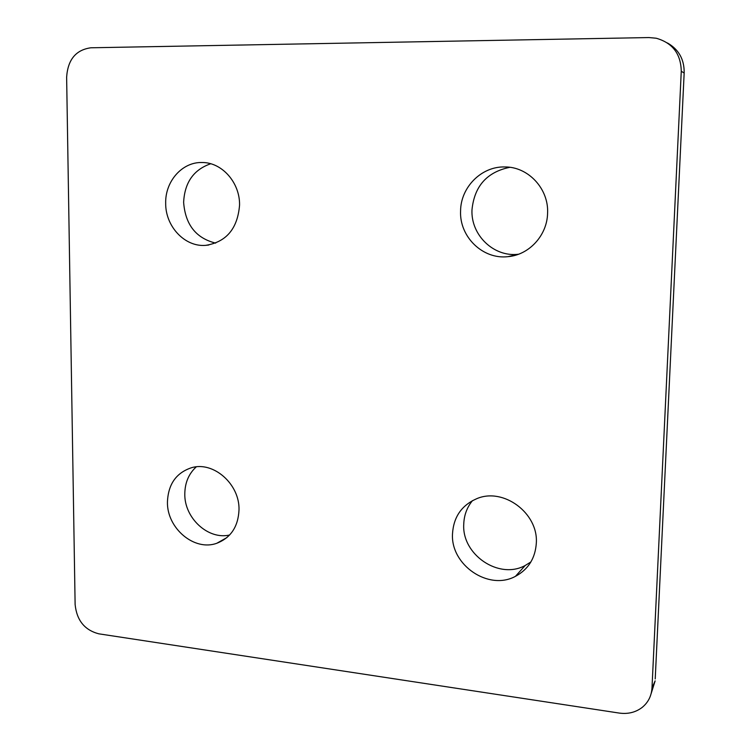 <?xml version="1.0" encoding="UTF-8"?>
<svg xmlns="http://www.w3.org/2000/svg" width="751" height="751" viewBox="0 0 751 751"><rect width="100%" height="100%" fill="white"/><g stroke="black" fill="none" stroke-linecap="round" stroke-linejoin="round"><path stroke-width="1.13" d="M536.317 543.123C535.285 558.303 528.328 569.38 515.458 576.336C488.516 591.093 450.469 564.893 452.506 533.764C453.576 516.979 461.649 505.292 476.735 498.692C503.208 487.155 538.467 513.046 536.317 543.123M472.482 500.635C466.972 507.366 464.062 515.214 463.752 524.189C461.715 554.548 498.861 579.979 525.165 565.512L530.919 561.926M460.579 210.965C459.321 236.847 482.902 259.762 508.07 256.645C529.089 254.936 547.169 235.41 547.582 213.265C548.934 188.867 528.206 166.628 504.747 166.957C481.429 166.253 460.682 187.318 460.579 210.965M518.537 254.232L518.265 254.26C493.717 257.311 470.727 235.016 471.985 209.839C474.341 186.201 486.948 172.026 509.798 167.313M239.006 509.92C239.832 484.207 213.519 461.039 191.589 467.695C176.25 472.764 168.205 484.179 167.445 501.931C166.769 528.225 194.425 551.638 216.87 543.236C230.82 537.763 238.198 526.658 239.006 509.92M229.618 535.003C208.111 540.11 184.22 517.937 184.802 493.839C184.943 482.724 188.764 473.731 196.274 466.85M165.68 203.174C165.126 181.329 182.23 161.859 202.047 162.516C221.921 162.225 240.038 182.671 239.56 205.126C237.607 228.698 226.295 242.113 205.624 245.361C184.849 247.173 165.342 226.398 165.68 203.174M210.693 163.765C193.655 169.651 184.633 182.502 183.629 202.329C185.309 224.615 195.992 238.208 215.659 243.117M66.632 77.25C67.787 59.686 75.87 49.857 90.88 47.782L648.939 37.559L656.196 38.226C672.52 42.854 680.875 53.856 681.27 71.232L651.99 687.991C651.474 696.027 648.169 702.523 642.086 707.48C635.571 712.399 627.949 714.267 619.246 713.075L98.822 633.825C84.638 630.117 76.743 620.335 75.119 604.489L66.632 77.25M655.219 678.923L684.18 72.669C684.283 59.31 678.716 49.416 667.47 42.985M681.27 71.232L684.161 73.044M651.99 687.991L655.125 680.875L651.108 693.746M525.165 565.512L515.458 576.336M508.07 256.645L518.265 254.26M208.844 245.004L205.624 245.361M226.924 537.575L216.87 543.236"/></g></svg>
